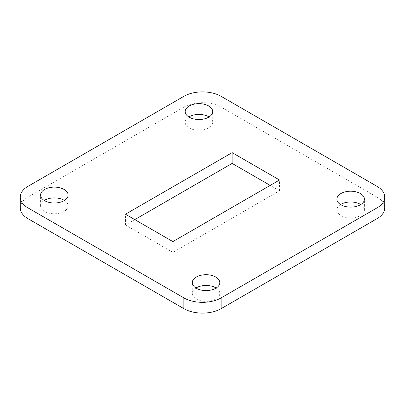 <?xml version="1.0" encoding="UTF-8"?>
<svg xmlns="http://www.w3.org/2000/svg" width="405" height="405" viewBox="0 0 405 405"><rect width="100%" height="100%" fill="white"/><g stroke="black" fill="none" stroke-linecap="round" stroke-linejoin="round"><path stroke-width="0.3" stroke-dasharray="2.02 1.52" d="M183.835 96.355L183.835 107.133L27.98 197.113L27.98 186.335M377.02 186.335L377.02 197.113L221.165 107.133L221.165 96.355M134.794 219.606L125.459 224.998L172.869 252.366L279.541 190.78L270.206 185.394M188.841 116.964A13.76 7.943 0 0 0 185.196 122.35A13.76 7.943 0 0 0 189.226 127.97A13.76 7.943 0 0 0 204.221 129.691A13.76 7.943 0 0 0 212.711 122.35A13.76 7.943 0 0 0 209.066 116.964M44.236 200.455A13.76 7.943 0 0 0 40.586 205.841A13.76 7.943 0 0 0 44.616 211.456A13.76 7.943 0 0 0 59.611 213.182A13.76 7.943 0 0 0 68.106 205.841A13.76 7.943 0 0 0 64.456 200.455M195.934 288.036A13.76 7.943 0 0 0 192.289 293.423A13.76 7.943 0 0 0 196.319 299.042A13.76 7.943 0 0 0 211.314 300.763A13.76 7.943 0 0 0 219.804 293.423A13.76 7.943 0 0 0 216.159 288.036M340.544 204.545A13.76 7.943 0 0 0 336.894 209.937A13.76 7.943 0 0 0 340.924 215.551A13.76 7.943 0 0 0 355.919 217.272A13.76 7.943 0 0 0 364.414 209.937A13.76 7.943 0 0 0 360.764 204.545M377.02 197.113A26.396 15.238 180 0 1 384.75 207.886M20.25 207.886A26.396 15.238 180 0 1 27.98 197.113M183.835 107.133A26.396 15.238 180 0 1 221.165 107.133M172.869 252.366L172.869 241.593M125.459 224.998L125.459 214.22M279.541 190.78L279.541 180.002M364.414 209.937L364.414 199.159M336.894 209.937L336.894 199.159M219.804 293.423L219.804 282.649M192.289 293.423L192.289 282.649M68.106 205.841L68.106 195.063M40.586 205.841L40.586 195.063M212.711 122.35L212.711 111.578M185.196 122.35L185.196 111.578"/><path stroke-width="0.61" d="M27.98 207.886L183.835 297.867A26.396 15.238 0 0 0 221.165 297.867L377.02 207.886A26.396 15.238 0 0 0 384.75 197.113A26.396 15.238 0 0 0 377.02 186.335L221.165 96.355A26.396 15.238 0 0 0 183.835 96.355L27.98 186.335A26.396 15.238 0 0 0 20.25 197.113A26.396 15.238 0 0 0 27.98 207.886L27.98 218.665L183.835 308.645L183.835 297.867M221.165 297.867L221.165 308.645L377.02 218.665L377.02 207.886M270.206 185.394L232.131 163.407L134.794 219.606M209.066 116.964A13.76 7.943 0 0 0 188.841 116.964M64.456 200.455A13.76 7.943 0 0 0 44.236 200.455M216.159 288.036A13.76 7.943 0 0 0 195.934 288.036M360.764 204.545A13.76 7.943 0 0 0 340.544 204.545M384.75 197.113L384.75 207.886A26.396 15.238 180 0 1 377.02 218.665M221.165 308.645A26.396 15.238 180 0 1 183.835 308.645M27.98 218.665A26.396 15.238 180 0 1 20.25 207.886L20.25 197.113M172.869 241.593L279.541 180.002L232.131 152.634L125.459 214.22L172.869 241.593M189.226 117.192A13.76 7.943 0 0 0 204.221 118.913A13.76 7.943 0 0 0 212.711 111.578A13.76 7.943 0 0 0 198.951 103.634A13.76 7.943 0 0 0 185.196 111.578A13.76 7.943 0 0 0 189.226 117.192M44.616 200.683A13.76 7.943 0 0 0 59.611 202.404A13.76 7.943 0 0 0 68.106 195.063A13.76 7.943 0 0 0 54.346 187.12A13.76 7.943 0 0 0 40.586 195.063A13.76 7.943 0 0 0 44.616 200.683M196.319 288.264A13.76 7.943 0 0 0 211.314 289.985A13.76 7.943 0 0 0 219.804 282.649A13.76 7.943 0 0 0 206.049 274.706A13.76 7.943 0 0 0 192.289 282.649A13.76 7.943 0 0 0 196.319 288.264M340.924 204.778A13.76 7.943 0 0 0 355.919 206.499A13.76 7.943 0 0 0 364.414 199.159A13.76 7.943 0 0 0 350.654 191.216A13.76 7.943 0 0 0 336.894 199.159A13.76 7.943 0 0 0 340.924 204.778M232.131 163.407L232.131 152.634"/></g></svg>
